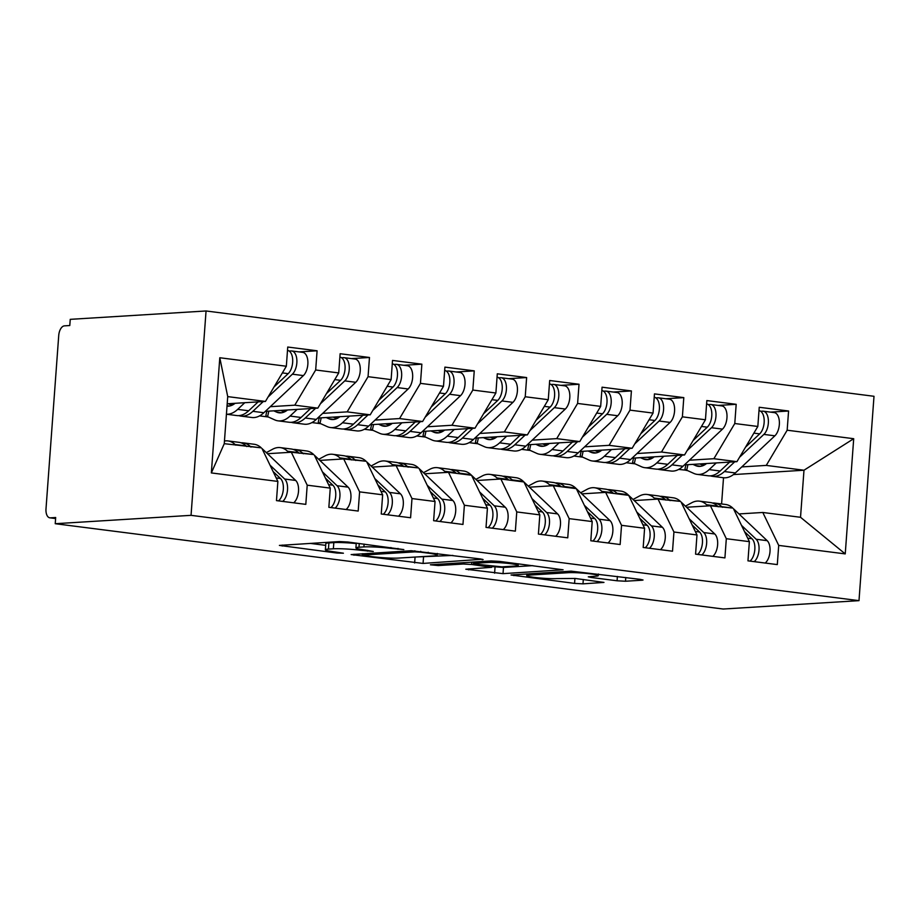 <?xml version="1.0" encoding="UTF-8"?>
<svg xmlns="http://www.w3.org/2000/svg" width="920" height="920" viewBox="0 0 920 920"><rect width="100%" height="100%" fill="white"/><g stroke="black" fill="none" stroke-linecap="round" stroke-linejoin="round"><path stroke-width="1.38" d="M403.834 549.596L347.898 542.018L339.468 541.558L279.404 545.41L336.858 553.035L343.424 553.207L334.385 551.851A19.573 1.667 -175.8 0 1 325.369 549.769A19.573 1.667 -175.8 0 1 328.44 549.102L333.362 548.803A19.573 1.667 -175.8 0 1 360.329 550.252L373.29 551.471L364.918 549.976A19.573 1.667 -175.8 0 1 355.902 547.894A19.573 1.667 -175.8 0 1 358.972 547.227L363.894 546.917A19.573 1.667 -175.8 0 1 390.862 548.377L403.834 549.596M617.078 580.784L625.508 581.233L642.091 580.209L643.045 580.002L640.228 579.358L571.124 571.147L511.06 575L574.563 583.395L582.981 583.855L603.969 582.417L575.184 578.45L556.83 578.599A16.364 1.403 -175.8 0 1 538.453 577.852A16.364 1.403 -175.8 0 1 526.757 575.644A16.364 1.403 -175.8 0 1 529.322 575.092L568.226 572.688A16.364 1.403 -175.8 0 1 586.603 573.436A16.364 1.403 -175.8 0 1 598.299 575.644A16.364 1.403 -175.8 0 1 595.734 576.207L588.294 576.817L591.111 577.461L617.078 580.784L617.4 576.438M55.234 523.71L191.049 515.338L858.992 600.656L723.178 609.029L55.234 523.71L55.683 517.511L50.336 517.845L55.614 518.512M482.16 559.785L483.126 559.578L480.309 558.923L411.205 550.723L351.141 554.576L423.062 563.431L482.206 559.233M499.594 561.395L563.086 569.79L503.022 573.643L465.808 569.216L491.694 567.329L471.649 564.477L463.231 564.017L438.276 565.558L430.41 564.788L491.165 560.935L499.594 561.395M191.049 515.338L206.057 310.971L874 396.29L858.992 600.656M219.799 357.742L286.339 366.24L265.443 401.43L227.723 396.612L219.799 357.742L211.347 472.926L277.874 481.424L276.471 500.618L305.808 504.367L307.211 485.173L330.268 488.117L328.854 507.311L358.19 511.06L359.605 491.866L382.651 494.81L381.248 514.004L410.584 517.753L411.987 498.559L435.045 501.503L433.63 520.697L462.967 524.446L464.381 505.252L487.428 508.197L486.024 527.39L515.361 531.139L516.764 511.934L539.822 514.878L538.407 534.083L567.743 537.832L569.158 518.627L592.204 521.571L590.801 540.776L620.137 544.525L621.54 525.32L644.598 528.264L643.183 547.469L672.52 551.207L673.934 532.013L696.981 534.957L695.577 554.15L724.914 557.899L726.317 538.706L749.374 541.65L747.96 560.843L777.296 564.592L778.711 545.399L762.806 512.474L800.526 517.281L803.988 470.223L766.268 465.405L741.784 466.911M299.023 351.9L317.089 350.784L287.741 347.035L286.339 366.24M317.089 350.784L315.675 369.989L338.721 372.933L317.825 408.123L265.316 411.355M351.405 358.593L369.472 357.478L340.135 353.728L338.721 372.933M369.472 357.478L368.058 376.683L391.115 379.626L370.208 414.816L317.71 418.048M403.788 365.286L421.866 364.171L392.518 360.421L391.115 379.626M421.866 364.171L420.452 383.364L443.497 386.308L422.602 421.509L370.093 424.741M456.182 371.979L474.248 370.863L444.912 367.115L443.497 386.308M474.248 370.863L472.834 390.057L495.891 393.001L474.984 428.202L422.487 431.434M508.565 378.672L526.631 377.556L497.294 373.808L495.891 393.001M526.631 377.556L525.228 396.75L548.274 399.694L527.378 434.895L474.869 438.127M560.958 385.353L579.025 384.249L549.688 380.5L548.274 399.694M579.025 384.249L577.61 403.443L600.668 406.387L579.761 441.577L527.264 444.82M613.341 392.046L631.407 390.942L602.071 387.193L600.668 406.387M631.407 390.942L630.005 410.136L653.05 413.08L632.155 448.27L579.646 451.501M665.735 398.739L683.801 397.624L654.465 393.886L653.05 413.08M683.801 397.624L682.387 416.829L705.444 419.773L684.537 454.963L632.04 458.194M718.117 405.433L736.184 404.317L706.847 400.568L705.444 419.773M736.184 404.317L734.781 423.522L757.827 426.466L736.931 461.656L684.422 464.887M770.511 412.125L788.578 411.01L759.241 407.261L757.827 426.466M788.578 411.01L787.163 430.215L853.702 438.702L845.238 553.897L778.711 545.399M686.573 507.242L710.424 505.781L732.78 508.081A39.261 20.849 -82.7 0 0 725.627 504.482L714.633 503.079A39.261 20.849 97.3 0 1 721.774 506.678L722.442 507.311M749.374 541.65L733.47 508.725M726.317 538.706L710.424 505.781M686.918 470.292L678.672 469.418M687.458 470.534L685.986 470.35M733.447 474.57L803.988 470.223L853.702 438.702M787.163 430.215L766.268 465.405M634.179 500.56L658.03 499.088L680.386 501.388A39.261 20.849 -82.7 0 0 673.244 497.8L662.239 496.386A39.261 20.849 97.3 0 1 669.392 499.985L670.059 500.618M696.981 534.957L681.087 502.032M673.934 532.013L658.03 499.088M635.076 463.841L626.29 462.725M736.931 461.656L713.874 458.712L689.39 460.218M634.524 463.599L633.592 463.657M734.781 423.522L713.874 458.712M581.797 493.867L605.647 492.395L628.693 495.339L644.598 528.264M621.54 525.32L605.647 492.395M582.682 457.159L573.896 456.032M684.537 454.963L661.491 452.019L637.008 453.525M582.141 456.906L581.21 456.964M682.387 416.829L661.491 452.019M529.403 487.174L553.253 485.702L576.311 488.647L592.204 521.571M569.158 518.627L553.253 485.702M530.299 450.466L521.514 449.339M632.155 448.27L609.097 445.326L584.614 446.832M529.747 450.213L528.816 450.271M630.005 410.136L609.097 445.326M477.02 480.481L500.871 479.009L523.917 481.953L539.822 514.878M516.764 511.934L500.871 479.009M477.905 443.773L469.119 442.647M579.761 441.577L556.715 438.633L532.231 440.151M477.365 443.52L476.433 443.578M577.61 403.443L556.715 438.633M424.626 473.788L448.488 472.316L471.534 475.26L487.428 508.197M464.381 505.252L448.488 472.316M425.523 437.08L416.737 435.953M527.378 434.895L504.332 431.952L479.837 433.458M424.971 436.827L424.039 436.885M525.228 396.75L504.332 431.952M372.243 467.095L396.094 465.623L418.45 467.935A39.261 20.849 -82.7 0 0 411.297 464.335L400.303 462.933A39.261 20.849 97.3 0 1 407.445 466.532L408.112 467.164M435.045 501.503L419.14 468.567M411.987 498.559L396.094 465.623M373.129 430.387L364.343 429.26M474.984 428.202L451.938 425.258L427.455 426.765M372.588 430.146L371.657 430.203M472.834 390.057L451.938 425.258M319.849 460.402L343.712 458.942L366.056 461.242A39.261 20.849 -82.7 0 0 358.915 457.642L347.909 456.239A39.261 20.849 97.3 0 1 355.062 459.839L355.729 460.471M382.651 494.81L366.758 461.886M359.605 491.866L343.712 458.942M320.747 423.694L311.96 422.579M422.602 421.509L399.556 418.565L375.061 420.072M320.195 423.453L319.263 423.51M420.452 383.364L399.556 418.565M267.467 453.709L291.318 452.249L313.674 454.549A39.261 20.849 -82.7 0 0 306.521 450.949L295.527 449.546A39.261 20.849 97.3 0 1 302.668 453.146L303.347 453.778M330.268 488.117L314.364 455.193M307.211 485.173L291.318 452.249M268.364 417.001L259.566 415.886M370.208 414.816L347.162 411.872L322.678 413.379M267.812 416.76L266.88 416.817M368.058 376.683L347.162 411.872M50.336 517.845A9.35 4.968 -82.7 0 1 49.829 517.822A9.35 4.968 -82.7 0 1 46 508.863L58.73 335.466A9.35 4.968 -82.7 0 1 64.434 325.864L69.782 325.53L70.242 319.343L206.057 310.971M211.347 472.926L224.261 443.681L261.28 447.856A39.261 20.849 -82.7 0 0 254.138 444.268L243.133 442.853A39.261 20.849 97.3 0 1 250.286 446.453L250.953 447.085M277.874 481.424L261.981 448.5M317.825 408.123L294.779 405.179L270.284 406.686M315.675 369.989L294.779 405.179M721.591 503.976L723.511 477.744M738.956 513.935L762.806 512.474M227.723 396.612L224.261 443.681M265.443 401.43L227.194 403.788M845.238 553.897L800.526 517.281M356.224 543.547A19.573 1.667 -175.8 0 0 333.822 542.604L333.362 548.803M325.369 549.769L325.829 543.582A19.573 1.667 -175.8 0 1 328.888 542.915L333.822 542.604M310.097 543.375L325.691 545.365M416.679 556.957L452.881 555.427M420.681 552.184L414.793 551.862L362.905 555.059L371.668 556.611A19.573 1.667 -175.8 0 0 398.624 558.072L434.091 555.887A19.573 1.667 -175.8 0 0 437.161 555.22A19.573 1.667 -175.8 0 0 428.145 553.139L420.681 552.184L420.75 551.322M532.841 565.639L503.481 567.444L503.022 573.643M491.751 566.57L503.481 567.444M515.614 566.007A16.364 1.403 -175.8 0 0 518.178 565.443A16.364 1.403 -175.8 0 0 506.483 563.235A16.364 1.403 -175.8 0 0 488.106 562.488L474.398 563.327L473.432 563.546L476.249 564.19L501.906 566.846L515.614 566.007M274.045 386.94L288.19 373.647A12.466 6.612 -82.7 0 0 292.652 362.388A12.466 6.612 -82.7 0 0 287.534 350.44L287.5 350.428M268.03 397.06L292.376 374.187A12.466 6.612 -82.7 0 0 296.838 362.917A12.466 6.612 -82.7 0 0 291.732 350.968A12.466 6.612 -82.7 0 0 291.099 350.945L289.144 351.049M291.732 350.968L302.737 352.372A12.466 6.612 97.3 0 1 307.843 364.331A12.466 6.612 97.3 0 1 303.381 375.59L263.867 412.723A39.261 20.849 97.3 0 1 251.873 417.496L240.867 416.093A39.261 20.849 -82.7 0 0 252.862 411.32L263.235 401.568M233.255 404.581L230.748 403.57M231.851 405.306L228.321 403.719M238.797 415.621A39.261 20.849 -82.7 0 0 240.867 416.093M235.106 403.305A31.165 16.549 97.3 0 1 227.021 406.145M244.766 402.707L237.67 409.377A39.261 20.849 97.3 0 1 226.423 414.218L236.681 415.553A39.261 20.849 -82.7 0 0 248.676 410.78L258.14 401.879M293.71 502.826A12.466 6.612 -82.7 0 0 298.517 491.257A12.466 6.612 -82.7 0 0 295.676 480.447L262.005 448.534M270.02 465.152L284.683 479.032A12.466 6.612 97.3 0 1 287.523 489.854A12.466 6.612 97.3 0 1 282.704 501.423M273.079 471.488L280.485 478.503A12.466 6.612 97.3 0 1 283.325 489.313A12.466 6.612 97.3 0 1 278.518 500.882M235.761 445.153L235.094 444.509A39.261 20.849 -82.7 0 0 227.941 440.921L238.947 442.324A39.261 20.849 97.3 0 1 246.088 445.924L246.767 446.556M227.941 440.921A39.261 20.849 -82.7 0 0 224.457 441.013M241.017 442.796A39.261 20.849 97.3 0 1 243.133 442.853M326.428 393.633L340.572 380.339A12.466 6.612 -82.7 0 0 345.034 369.081A12.466 6.612 -82.7 0 0 339.928 357.121L339.882 357.121M320.424 403.753L344.77 380.88A12.466 6.612 -82.7 0 0 349.232 369.61A12.466 6.612 -82.7 0 0 344.115 357.661A12.466 6.612 -82.7 0 0 343.493 357.638L341.527 357.742M344.115 357.661L355.12 359.065A12.466 6.612 97.3 0 1 360.226 371.024A12.466 6.612 97.3 0 1 355.764 382.283L316.25 419.416A39.261 20.849 97.3 0 1 304.267 424.189L293.261 422.786A39.261 20.849 -82.7 0 0 305.256 418.013L315.629 408.261M285.637 411.274L283.13 410.262M287.488 409.998A31.165 16.549 97.3 0 1 279.093 412.804A31.165 16.549 97.3 0 1 276.517 412.068L273.78 410.837M284.234 411.999L280.715 410.412M297.16 409.4L290.053 416.07A39.261 20.849 97.3 0 1 278.07 420.842A39.261 20.849 97.3 0 1 274.815 419.922L267.605 416.668A12.466 1.69 -167.8 0 1 265.903 415.368L266.788 411.263M291.191 422.315A39.261 20.849 -82.7 0 0 293.261 422.786M278.07 420.842L289.075 422.245A39.261 20.849 -82.7 0 0 301.058 417.473L310.534 408.572M378.822 400.327L392.966 387.032A12.466 6.612 -82.7 0 0 397.428 375.774A12.466 6.612 -82.7 0 0 392.311 363.814L392.276 363.814M372.807 410.447L397.152 387.561A12.466 6.612 -82.7 0 0 401.614 376.303A12.466 6.612 -82.7 0 0 396.508 364.354A12.466 6.612 -82.7 0 0 395.876 364.331L393.921 364.423M396.508 364.354L407.514 365.757A12.466 6.612 97.3 0 1 412.62 377.706A12.466 6.612 97.3 0 1 408.158 388.976L368.644 426.109A39.261 20.849 97.3 0 1 356.649 430.882L345.644 429.479A39.261 20.849 -82.7 0 0 357.638 424.706L368.011 414.954M338.031 417.967L335.512 416.955M339.882 416.679A31.165 16.549 97.3 0 1 331.487 419.497A31.165 16.549 97.3 0 1 328.911 418.761L326.163 417.53M336.628 418.692L333.097 417.105M349.542 416.093L342.447 422.763A39.261 20.849 97.3 0 1 330.452 427.535A39.261 20.849 97.3 0 1 327.209 426.615L319.999 423.361A12.466 1.69 -167.8 0 1 318.297 422.061L319.183 417.956M343.574 429.007A39.261 20.849 -82.7 0 0 345.644 429.479M330.452 427.535L341.458 428.938A39.261 20.849 -82.7 0 0 353.452 424.166L362.917 415.265M431.204 407.019L445.349 393.725A12.466 6.612 -82.7 0 0 449.811 382.467A12.466 6.612 -82.7 0 0 444.705 370.507L444.659 370.507M425.201 417.139L449.546 394.254A12.466 6.612 -82.7 0 0 454.008 382.996A12.466 6.612 -82.7 0 0 448.891 371.047A12.466 6.612 -82.7 0 0 448.27 371.024L446.303 371.116M448.891 371.047L459.897 372.45A12.466 6.612 97.3 0 1 465.002 384.399A12.466 6.612 97.3 0 1 460.541 395.657L421.026 432.803A39.261 20.849 97.3 0 1 409.043 437.575L398.038 436.172A39.261 20.849 -82.7 0 0 410.021 431.399L420.405 421.647M390.413 424.66L387.906 423.648M392.265 423.372A31.165 16.549 97.3 0 1 383.87 426.19A31.165 16.549 97.3 0 1 381.294 425.454L378.557 424.223M389.01 425.385L385.491 423.798M401.936 422.774L394.829 429.456A39.261 20.849 97.3 0 1 382.846 434.228A39.261 20.849 97.3 0 1 379.592 433.297L372.381 430.054A12.466 1.69 -167.8 0 1 370.679 428.754L371.565 424.649M395.968 435.7A39.261 20.849 -82.7 0 0 398.038 436.172M382.846 434.228L393.841 435.631A39.261 20.849 -82.7 0 0 405.835 430.859L415.311 421.958M483.598 413.701L497.743 400.418A12.466 6.612 -82.7 0 0 502.205 389.148A12.466 6.612 -82.7 0 0 497.087 377.2L497.053 377.2M477.584 423.832L501.929 400.947A12.466 6.612 -82.7 0 0 506.391 389.689A12.466 6.612 -82.7 0 0 501.285 377.74A12.466 6.612 -82.7 0 0 500.652 377.717L498.697 377.809M501.285 377.74L512.279 379.143A12.466 6.612 97.3 0 1 517.396 391.092A12.466 6.612 97.3 0 1 512.934 402.35L473.421 439.495A39.261 20.849 97.3 0 1 461.426 444.268L450.421 442.865A39.261 20.849 -82.7 0 0 462.415 438.081L472.788 428.329M442.808 431.353L440.289 430.33M444.659 430.065A31.165 16.549 97.3 0 1 436.264 432.883A31.165 16.549 97.3 0 1 433.676 432.147L430.94 430.916M441.404 432.066L437.874 430.479M454.319 429.467L447.223 436.149A39.261 20.849 97.3 0 1 435.229 440.921A39.261 20.849 97.3 0 1 431.986 439.99L424.775 436.747A12.466 1.69 -167.8 0 1 423.062 435.447L423.959 431.342M448.35 442.393A39.261 20.849 -82.7 0 0 450.421 442.865M435.229 440.921L446.234 442.324A39.261 20.849 -82.7 0 0 458.229 437.552L467.693 428.651M346.092 509.519A12.466 6.612 -82.7 0 0 350.911 497.95A12.466 6.612 -82.7 0 0 348.07 487.14L314.387 455.227M322.414 471.845L337.065 485.725A12.466 6.612 97.3 0 1 339.905 496.535A12.466 6.612 97.3 0 1 335.098 508.116M325.461 478.17L332.879 485.197A12.466 6.612 97.3 0 1 335.719 496.006A12.466 6.612 97.3 0 1 330.901 507.575M288.742 452.398L287.477 451.202A39.261 20.849 -82.7 0 0 280.335 447.614A39.261 20.849 -82.7 0 0 272.665 449.201L266.317 452.628M280.335 447.614L291.329 449.017A39.261 20.849 97.3 0 1 298.483 452.605L299.149 453.249M293.399 449.477A39.261 20.849 97.3 0 1 295.527 449.546M398.486 516.212A12.466 6.612 -82.7 0 0 403.293 504.631A12.466 6.612 -82.7 0 0 400.453 493.822L366.781 461.921M374.796 478.538L389.459 492.418A12.466 6.612 97.3 0 1 392.299 503.228A12.466 6.612 97.3 0 1 387.481 514.809M377.855 484.863L385.261 491.889A12.466 6.612 97.3 0 1 388.102 502.699A12.466 6.612 97.3 0 1 383.295 514.268M341.136 459.091L339.871 457.895A39.261 20.849 -82.7 0 0 332.718 454.296A39.261 20.849 -82.7 0 0 325.059 455.894L318.699 459.322M332.718 454.296L343.723 455.71A39.261 20.849 97.3 0 1 350.865 459.298L351.543 459.942M345.793 456.171A39.261 20.849 97.3 0 1 347.909 456.239M450.869 522.905A12.466 6.612 -82.7 0 0 455.687 511.324A12.466 6.612 -82.7 0 0 452.847 500.514L419.163 468.613M427.19 485.231L441.841 499.111A12.466 6.612 97.3 0 1 444.682 509.921A12.466 6.612 97.3 0 1 439.875 521.49M430.238 491.556L437.655 498.582A12.466 6.612 97.3 0 1 440.496 509.392A12.466 6.612 97.3 0 1 435.678 520.962M393.518 465.784L392.253 464.588A39.261 20.849 -82.7 0 0 385.112 460.989A39.261 20.849 -82.7 0 0 377.441 462.587L371.093 466.014M385.112 460.989L396.106 462.392A39.261 20.849 97.3 0 1 403.259 465.991L403.926 466.624M398.176 462.863A39.261 20.849 97.3 0 1 400.303 462.933M503.263 529.587A12.466 6.612 -82.7 0 0 508.07 518.017A12.466 6.612 -82.7 0 0 505.229 507.207L471.558 475.306M479.573 491.924L494.235 505.804A12.466 6.612 97.3 0 1 497.076 516.615A12.466 6.612 97.3 0 1 492.257 528.183M482.632 498.249L490.038 505.264A12.466 6.612 97.3 0 1 492.878 516.074A12.466 6.612 97.3 0 1 488.072 527.654M445.912 472.477L444.647 471.281A39.261 20.849 -82.7 0 0 437.494 467.682A39.261 20.849 -82.7 0 0 429.835 469.28L423.476 472.696M437.494 467.682L448.5 469.085A39.261 20.849 97.3 0 1 455.641 472.684L456.32 473.317M450.57 469.556A39.261 20.849 97.3 0 1 452.686 469.625A39.261 20.849 97.3 0 1 459.839 473.225L460.506 473.857M471.511 475.26L470.833 474.628A39.261 20.849 -82.7 0 0 463.691 471.028L452.686 469.625M535.981 420.394L550.125 407.1A12.466 6.612 -82.7 0 0 554.587 395.841A12.466 6.612 -82.7 0 0 549.481 383.893L549.435 383.881M529.977 430.525L554.323 407.64A12.466 6.612 -82.7 0 0 558.785 396.382A12.466 6.612 -82.7 0 0 553.667 384.422A12.466 6.612 -82.7 0 0 553.047 384.399L551.08 384.502M553.667 384.422L564.673 385.836A12.466 6.612 97.3 0 1 569.779 397.785A12.466 6.612 97.3 0 1 565.317 409.043L525.803 446.177A39.261 20.849 97.3 0 1 513.82 450.961L502.815 449.546A39.261 20.849 -82.7 0 0 514.797 444.774L525.182 435.022M495.19 438.046L492.683 437.023M497.041 436.758A31.165 16.549 97.3 0 1 488.647 439.576A31.165 16.549 97.3 0 1 486.07 438.84L483.333 437.598M493.787 438.759L490.268 437.172M506.713 436.16L499.606 442.842A39.261 20.849 97.3 0 1 487.623 447.614A39.261 20.849 97.3 0 1 484.368 446.683L477.158 443.428A12.466 1.69 -167.8 0 1 475.456 442.14L476.341 438.035M500.744 449.086A39.261 20.849 -82.7 0 0 502.815 449.546M487.623 447.614L498.617 449.017A39.261 20.849 -82.7 0 0 510.611 444.245L520.087 435.344M555.645 536.279A12.466 6.612 -82.7 0 0 560.464 524.71A12.466 6.612 -82.7 0 0 557.623 513.9L523.94 481.999M531.967 498.617L546.618 512.497A12.466 6.612 97.3 0 1 549.458 523.308A12.466 6.612 97.3 0 1 544.651 534.876M535.014 504.942L542.432 511.957A12.466 6.612 97.3 0 1 545.272 522.767A12.466 6.612 97.3 0 1 540.454 534.347M498.295 479.171L497.03 477.974A39.261 20.849 -82.7 0 0 489.888 474.375A39.261 20.849 -82.7 0 0 482.218 475.973L475.87 479.389M489.888 474.375L500.882 475.778A39.261 20.849 97.3 0 1 508.035 479.377L508.702 480.01M502.952 476.249A39.261 20.849 97.3 0 1 505.08 476.318A39.261 20.849 97.3 0 1 512.221 479.906L512.889 480.55M523.894 481.953L523.227 481.321A39.261 20.849 -82.7 0 0 516.074 477.721L505.08 476.318M588.374 427.087L602.519 413.793A12.466 6.612 -82.7 0 0 606.981 402.534A12.466 6.612 -82.7 0 0 601.864 390.586L601.864 390.586M582.36 437.207L606.706 414.334A12.466 6.612 -82.7 0 0 611.168 403.075A12.466 6.612 -82.7 0 0 606.061 391.115A12.466 6.612 -82.7 0 0 605.429 391.092L603.474 391.195M606.061 391.115L617.056 392.529A12.466 6.612 97.3 0 1 622.173 404.478A12.466 6.612 97.3 0 1 617.711 415.736L578.197 452.87A39.261 20.849 97.3 0 1 566.202 457.642L555.197 456.239A39.261 20.849 -82.7 0 0 567.191 451.467L577.564 441.715M547.584 444.739L545.066 443.716M549.435 443.451A31.165 16.549 97.3 0 1 541.04 446.269A31.165 16.549 97.3 0 1 538.453 445.533L535.716 444.291M546.181 445.452L542.65 443.865M559.096 442.853L552 449.523A39.261 20.849 97.3 0 1 540.005 454.308A39.261 20.849 97.3 0 1 536.762 453.376L529.552 450.121A12.466 1.69 -167.8 0 1 527.838 448.834L528.735 444.728M553.127 455.779A39.261 20.849 -82.7 0 0 555.197 456.239M540.005 454.308L551.011 455.71A39.261 20.849 -82.7 0 0 562.994 450.938L572.47 442.025M608.039 542.972A12.466 6.612 -82.7 0 0 612.846 531.403A12.466 6.612 -82.7 0 0 610.006 520.593L576.334 488.692M584.349 505.298L599.012 519.191A12.466 6.612 97.3 0 1 601.852 530A12.466 6.612 97.3 0 1 597.034 541.569M587.409 511.635L594.814 518.65A12.466 6.612 97.3 0 1 597.655 529.46A12.466 6.612 97.3 0 1 592.848 541.029M550.689 485.863L549.412 484.667A39.261 20.849 -82.7 0 0 542.271 481.068A39.261 20.849 -82.7 0 0 534.612 482.666L528.252 486.082M542.271 481.068L553.276 482.471A39.261 20.849 97.3 0 1 560.418 486.07L561.085 486.703M555.346 482.942A39.261 20.849 97.3 0 1 557.462 483.011A39.261 20.849 97.3 0 1 564.615 486.599L565.282 487.243M576.288 488.647L575.609 488.002A39.261 20.849 -82.7 0 0 568.468 484.414L557.462 483.011M640.757 433.78L654.902 420.486A12.466 6.612 -82.7 0 0 659.364 409.228A12.466 6.612 -82.7 0 0 654.258 397.279L654.258 397.279M634.754 443.9L659.099 421.026A12.466 6.612 -82.7 0 0 663.561 409.768A12.466 6.612 -82.7 0 0 658.444 397.808A12.466 6.612 -82.7 0 0 657.823 397.785L655.856 397.888M658.444 397.808L669.449 399.211A12.466 6.612 97.3 0 1 674.556 411.171A12.466 6.612 97.3 0 1 670.094 422.429L630.58 459.563A39.261 20.849 97.3 0 1 618.585 464.335L607.591 462.933A39.261 20.849 -82.7 0 0 619.574 458.16L629.958 448.408M599.966 451.421L597.459 450.409M601.818 450.144A31.165 16.549 97.3 0 1 593.423 452.962A31.165 16.549 97.3 0 1 590.847 452.226L588.11 450.984M598.563 452.145L595.044 450.558M611.49 449.546L604.382 456.216A39.261 20.849 97.3 0 1 592.399 460.989A39.261 20.849 97.3 0 1 589.145 460.069L581.934 456.815A12.466 1.69 -167.8 0 1 580.232 455.515L581.118 451.421M605.521 462.461A39.261 20.849 -82.7 0 0 607.591 462.933M592.399 460.989L603.394 462.403A39.261 20.849 -82.7 0 0 615.388 457.619L624.864 448.718M660.422 549.665A12.466 6.612 -82.7 0 0 665.24 538.096A12.466 6.612 -82.7 0 0 662.4 527.286L628.716 495.374M636.744 511.991L651.394 525.884A12.466 6.612 97.3 0 1 654.235 536.693A12.466 6.612 97.3 0 1 649.428 548.262M639.791 518.328L647.208 525.343A12.466 6.612 97.3 0 1 650.049 536.153A12.466 6.612 97.3 0 1 645.231 547.722M603.071 492.556L601.806 491.349A39.261 20.849 -82.7 0 0 594.665 487.761A39.261 20.849 -82.7 0 0 586.995 489.359L580.646 492.775M594.665 487.761L605.659 489.164A39.261 20.849 97.3 0 1 612.812 492.763L613.479 493.396M607.729 489.635A39.261 20.849 97.3 0 1 609.856 489.704A39.261 20.849 97.3 0 1 616.998 493.292L617.665 493.925M628.67 495.339L628.004 494.695A39.261 20.849 -82.7 0 0 620.851 491.107L609.856 489.704M693.151 440.473L707.296 427.179A12.466 6.612 -82.7 0 0 711.758 415.921A12.466 6.612 -82.7 0 0 706.64 403.972L706.606 403.96M687.136 450.593L711.482 427.719A12.466 6.612 -82.7 0 0 715.944 416.449A12.466 6.612 -82.7 0 0 710.838 404.501A12.466 6.612 -82.7 0 0 710.206 404.478L708.25 404.581M710.838 404.501L721.832 405.904A12.466 6.612 97.3 0 1 726.949 417.864A12.466 6.612 97.3 0 1 722.487 429.122L682.973 466.256A39.261 20.849 97.3 0 1 670.979 471.028L659.973 469.625A39.261 20.849 -82.7 0 0 671.968 464.853L682.341 455.101M652.36 458.114L649.842 457.102M654.212 456.837A31.165 16.549 97.3 0 1 645.806 459.643A31.165 16.549 97.3 0 1 643.23 458.919L640.492 457.677M650.946 458.838L647.427 457.251M663.872 456.239L656.776 462.909A39.261 20.849 97.3 0 1 644.782 467.682A39.261 20.849 97.3 0 1 641.539 466.762L634.328 463.507A12.466 1.69 -167.8 0 1 632.615 462.208L633.512 458.102M657.904 469.154A39.261 20.849 -82.7 0 0 659.973 469.625M644.782 467.682L655.787 469.085A39.261 20.849 -82.7 0 0 667.77 464.312L677.246 455.411M712.816 556.358A12.466 6.612 -82.7 0 0 717.623 544.789A12.466 6.612 -82.7 0 0 714.782 533.979L681.11 502.067M689.126 518.684L703.788 532.565A12.466 6.612 97.3 0 1 706.629 543.386A12.466 6.612 97.3 0 1 701.81 554.955M692.185 525.021L699.591 532.036A12.466 6.612 97.3 0 1 702.431 542.846A12.466 6.612 97.3 0 1 697.624 554.415M655.466 499.249L654.189 498.042A39.261 20.849 -82.7 0 0 647.047 494.454A39.261 20.849 -82.7 0 0 639.388 496.053L633.029 499.468M647.047 494.454L658.053 495.857A39.261 20.849 97.3 0 1 665.194 499.445L665.861 500.089M660.123 496.328A39.261 20.849 97.3 0 1 662.239 496.386M745.533 447.166L759.678 433.872A12.466 6.612 -82.7 0 0 764.14 422.613A12.466 6.612 -82.7 0 0 759.034 410.653L758.988 410.653M739.519 457.286L763.876 434.401A12.466 6.612 -82.7 0 0 768.338 423.142A12.466 6.612 -82.7 0 0 763.22 411.194A12.466 6.612 -82.7 0 0 762.599 411.171L760.633 411.263M763.22 411.194L774.226 412.597A12.466 6.612 97.3 0 1 779.332 424.546A12.466 6.612 97.3 0 1 774.87 435.815L735.356 472.949A39.261 20.849 97.3 0 1 723.361 477.721L712.367 476.318A39.261 20.849 -82.7 0 0 724.35 471.546L734.735 461.794M704.743 464.807L702.236 463.795M706.594 463.519A31.165 16.549 97.3 0 1 698.199 466.336A31.165 16.549 97.3 0 1 695.623 465.6L692.875 464.37M703.34 465.531L699.821 463.944M716.266 462.933L709.159 469.602A39.261 20.849 97.3 0 1 697.176 474.375A39.261 20.849 97.3 0 1 693.921 473.455L686.711 470.2A12.466 1.69 -167.8 0 1 685.009 468.901L685.894 464.796M710.297 475.847A39.261 20.849 -82.7 0 0 712.367 476.318M697.176 474.375L708.17 475.778A39.261 20.849 -82.7 0 0 720.164 471.005L729.64 462.104M765.198 563.051A12.466 6.612 -82.7 0 0 770.017 551.482A12.466 6.612 -82.7 0 0 767.176 540.672L733.493 508.76M741.52 525.377L756.171 539.258A12.466 6.612 97.3 0 1 759.011 550.068A12.466 6.612 97.3 0 1 754.204 561.648M744.567 531.702L751.985 538.729A12.466 6.612 97.3 0 1 754.825 549.539A12.466 6.612 97.3 0 1 750.007 561.108M707.848 505.931L706.583 504.735A39.261 20.849 -82.7 0 0 699.442 501.147A39.261 20.849 -82.7 0 0 691.771 502.734L685.423 506.161M699.442 501.147L710.435 502.55A39.261 20.849 97.3 0 1 717.588 506.138L718.255 506.782M712.505 503.01A39.261 20.849 97.3 0 1 714.633 503.079M390.919 547.515L390.862 548.377M364.113 544.088L363.894 546.917M359.248 543.467L358.972 547.227M367.459 550.298L367.391 551.16M360.398 549.297L360.329 550.252M328.888 542.915L328.44 549.102M336.927 552.172L336.858 553.035M282.29 545.077L282.221 546.054M397.992 548.412L397.934 549.274M423.522 557.232L423.062 563.431M415.069 557.06L414.632 562.971M354.027 554.242L353.959 555.22M414.874 550.769L414.793 551.862M363.009 553.691L362.905 555.059M428.202 552.276L428.145 553.139M495.052 566.996L494.603 573.183M468.705 568.893L468.625 569.871M488.945 565.811L488.876 566.674M471.822 562.131L471.649 564.477M463.335 562.649L463.231 564.017M438.38 564.19L438.276 565.558M488.198 561.12L488.106 562.488M474.49 561.959L474.398 563.327M591.181 576.483L591.111 577.461M568.33 571.32L568.226 572.688M529.414 573.723L529.322 575.092M583.303 579.485L582.981 583.855M574.931 578.415L574.563 583.395M513.958 574.666L513.877 575.644M625.784 577.507L625.508 581.233M231.794 403.926L231.529 405.168M227.044 405.754L229.39 406.053M252.862 411.32L263.867 412.723M292.376 374.187L303.381 375.59M237.67 409.377L248.676 410.78M282.382 372.91L288.19 373.647M246.088 445.924L235.094 444.509M280.485 478.503L276.207 477.951M261.28 447.856L250.286 446.453M295.676 480.447L284.683 479.032M284.188 410.619L283.923 411.861M276.517 412.068L281.773 412.746M305.256 418.013L316.25 419.416M344.77 380.88L355.764 382.283M290.053 416.07L301.058 417.473M334.765 379.592L340.572 380.339M268.801 411.148L267.605 416.668M336.57 417.312L336.306 418.542M328.911 418.761L334.167 419.44M357.638 424.706L368.644 426.109M397.152 387.561L408.158 388.976M342.447 422.763L353.452 424.166M387.159 386.285L392.966 387.032M321.195 417.829L319.999 423.361M388.964 424.005L388.7 425.235M381.294 425.454L386.549 426.132M410.021 431.399L421.026 432.803M449.546 394.254L460.541 395.657M394.829 429.456L405.835 430.859M439.541 392.978L445.349 393.725M373.577 424.522L372.381 430.054M441.347 430.698L441.082 431.928M433.676 432.147L438.943 432.814M462.415 438.081L473.421 439.495M501.929 400.947L512.934 402.35M447.223 436.149L458.229 437.552M491.935 399.671L497.743 400.418M425.971 431.216L424.775 436.747M298.483 452.605L287.477 451.202M332.879 485.197L328.589 484.644M313.674 454.549L302.668 453.146M348.07 487.14L337.065 485.725M350.865 459.298L339.871 457.895M385.261 491.889L380.983 491.337M366.056 461.242L355.062 459.839M400.453 493.822L389.459 492.418M403.259 465.991L392.253 464.588M437.655 498.582L433.366 498.03M418.45 467.935L407.445 466.532M452.847 500.514L441.841 499.111M455.641 472.684L444.647 471.281M490.038 505.264L485.76 504.723M470.833 474.628L459.839 473.225M505.229 507.207L494.235 505.804M493.741 437.391L493.476 438.621M486.07 438.84L491.326 439.507M514.797 444.774L525.803 446.177M554.323 407.64L565.317 409.043M499.606 442.842L510.611 444.245M544.318 406.364L550.125 407.1M478.354 437.909L477.158 443.428M508.035 479.377L497.03 477.974M542.432 511.957L538.142 511.416M523.227 481.321L512.221 479.906M557.623 513.9L546.618 512.497M546.123 444.084L545.859 445.315M538.453 445.533L543.708 446.2M567.191 451.467L578.197 452.87M606.706 414.334L617.711 415.736M552 449.523L562.994 450.938M596.7 413.057L602.519 413.793M530.748 444.601L529.552 450.121M560.418 486.07L549.412 484.667M594.814 518.65L590.536 518.109M575.609 488.002L564.615 486.599M610.006 520.593L599.012 519.191M598.518 450.765L598.253 452.007M590.847 452.226L596.102 452.893M619.574 458.16L630.58 459.563M659.099 421.026L670.094 422.429M604.382 456.216L615.388 457.619M649.094 419.75L654.902 420.486M583.13 451.294L581.934 456.815M612.812 492.763L601.806 491.349M647.208 525.343L642.919 524.791M628.004 494.695L616.998 493.292M662.4 527.286L651.394 525.884M650.9 457.459L650.635 458.7M643.23 458.919L648.485 459.586M671.968 464.853L682.973 466.256M711.482 427.719L722.487 429.122M656.776 462.909L667.77 464.312M701.477 426.443L707.296 427.179M635.524 457.987L634.328 463.507M665.194 499.445L654.189 498.042M699.591 532.036L695.301 531.484M680.386 501.388L669.392 499.985M714.782 533.979L703.788 532.565M703.294 464.151L703.029 465.382M695.623 465.6L700.879 466.279M724.35 471.546L735.356 472.949M763.876 434.401L774.87 435.815M709.159 469.602L720.164 471.005M753.871 433.124L759.678 433.872M687.907 464.68L686.711 470.2M717.588 506.138L706.583 504.735M751.985 538.729L747.695 538.177M732.78 508.081L721.774 506.678M767.176 540.672L756.171 539.258M49.829 517.822L55.614 518.569M356.258 543.087L355.902 547.894M362.342 553.736L362.238 555.208M437.287 553.438L437.161 555.22M491.786 566.179L491.694 567.329M518.305 563.776L518.178 565.443M473.547 562.016L473.432 563.546M598.425 574.011L598.299 575.644M526.884 573.873L526.757 575.644"/></g></svg>
